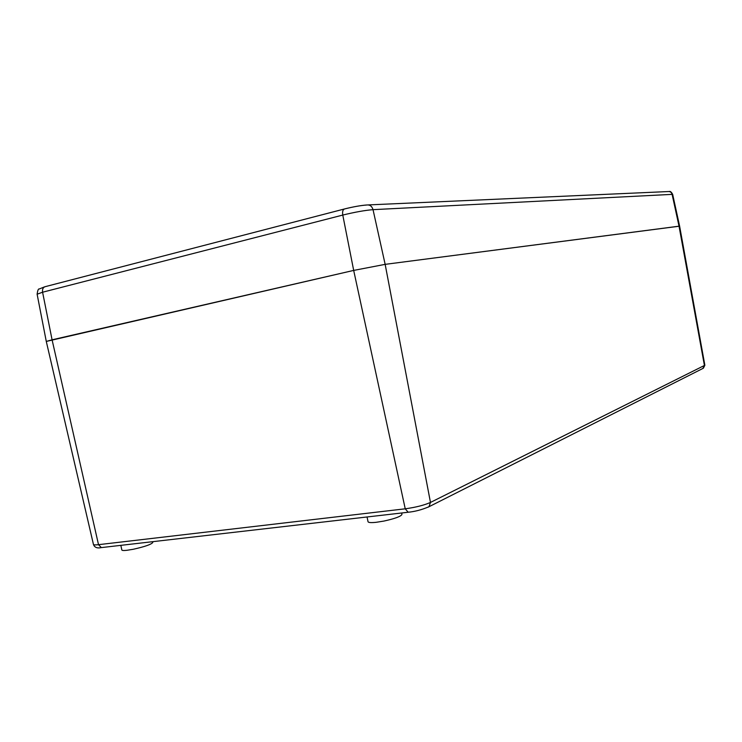<?xml version="1.0" encoding="UTF-8"?>
<svg xmlns="http://www.w3.org/2000/svg" width="742" height="742" viewBox="0 0 742 742"><rect width="100%" height="100%" fill="white"/><g stroke="black" fill="none" stroke-linecap="round" stroke-linejoin="round"><path stroke-width="1.11" d="M367.058 516.979L368.041 521.728C368.412 522.646 371.148 522.832 376.25 522.294L383.874 521.079C395.059 518.612 401.088 516.376 401.969 514.373L401.682 512.991M369.915 516.645L381.611 515.3M120.844 545.351L121.836 549.989C122.022 550.536 123.701 550.647 126.863 550.304L133.235 549.275C144.875 546.668 151.387 544.405 152.769 542.485L152.602 541.688M122.031 545.212L131.213 544.155M344.214 209.031L45.401 286.616C43.129 287.21 42.192 289.083 42.591 292.218L52.079 339.808L46.292 341.431L353.684 270.413L52.079 339.808L98.51 544.674C95.328 545.036 93.64 544.953 93.446 544.433L46.282 341.431L37.119 294.203L42.591 292.218L342.776 215.069C354.852 212.119 364.934 210.32 373.031 209.661C371.955 206.193 369.868 204.634 366.752 204.987C360.816 205.441 353.489 206.74 344.78 208.882C342.915 209.383 342.248 211.442 342.776 215.069L353.684 270.413L385.154 264.356L353.684 270.413L405.234 508.808L98.51 544.674L101.357 547.596C97.174 548.505 94.54 547.448 93.446 544.433M368.347 204.913L668.032 191.566C670.091 191.343 671.445 192.252 672.085 194.274L679.032 226.189L385.154 264.356L679.616 226.162L679.032 226.189L704.446 365.602L702.785 368.514M428.106 507.176L428.997 506.721L430.471 502.436L385.154 264.356L373.031 209.661L672.66 194.339L679.616 226.162L704.863 365.25L430.471 502.436C424.081 505.246 415.668 507.37 405.234 508.808L408.174 512.24M101.858 547.54L122.949 545.11M366.604 205.024C360.751 205.46 353.498 206.749 344.835 208.882M379.385 515.56L407.775 512.286C414.732 511.646 421.808 509.791 428.997 506.721L703.397 368.199L704.863 365.25M129.303 544.378L371.288 516.488M37.119 294.203C37.675 290.335 38.38 288.601 39.233 289L44.687 286.802M669.247 191.538C670.212 191.046 671.352 191.974 672.66 194.339"/></g></svg>
